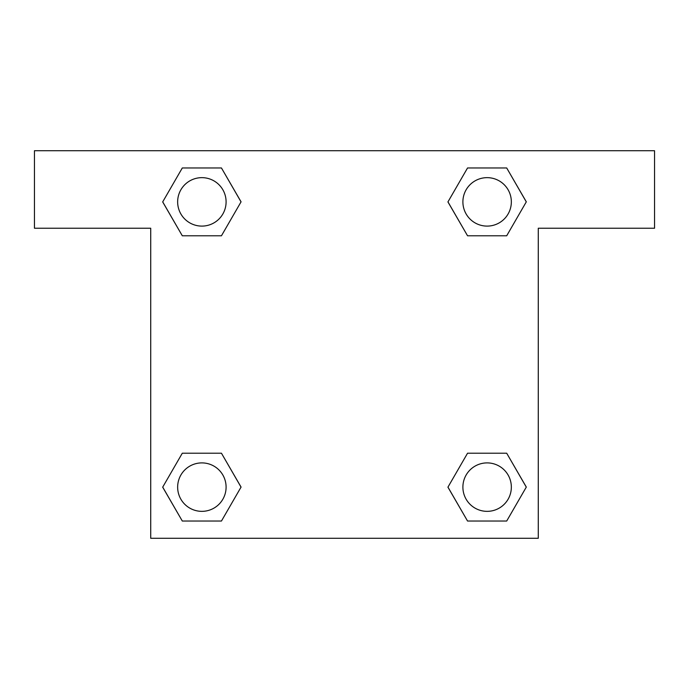 <?xml version="1.0" encoding="UTF-8"?>
<svg xmlns="http://www.w3.org/2000/svg" width="689" height="689" viewBox="0 0 689 689"><rect width="100%" height="100%" fill="white"/><g stroke="black" fill="none" stroke-linecap="round" stroke-linejoin="round"><path stroke-width="1.03" d="M474.876 235.784L506.699 235.784L467.547 235.784L447.962 201.877L467.547 167.97L506.699 167.97L526.284 201.877L506.699 235.784L467.547 235.784L474.876 235.784L467.547 235.784L447.919 201.903M182.301 235.784L221.453 235.784L182.301 235.784L162.716 201.877L182.301 167.97L221.453 167.97L241.038 201.877L221.453 235.784L182.301 235.784L162.673 201.903M214.124 453.216L182.301 453.216L221.453 453.216L241.038 487.123L221.453 521.03L182.301 521.03L162.716 487.123L182.301 453.216L221.453 453.216L214.124 453.216L221.453 453.216L241.081 487.097M506.699 453.216L467.547 453.216L506.699 453.216L526.284 487.123L506.699 521.03L467.547 521.03L447.962 487.123L467.547 453.216L506.699 453.216L526.327 487.097M654.55 150.719L34.45 150.719L34.45 228.231L150.719 228.231L150.719 538.281L538.281 538.281L538.281 228.231L654.55 228.231L654.55 150.719M221.453 167.97L182.301 167.97L221.453 167.97L241.081 201.851M182.301 521.03L221.453 521.03L182.301 521.03L162.673 487.149M467.547 521.03L506.699 521.03L467.547 521.03L447.919 487.149M506.699 167.97L467.547 167.97L506.699 167.97L526.327 201.851M511.341 487.123A24.218 24.218 0 0 0 475.014 466.143A24.218 24.218 0 0 0 475.014 508.103A24.218 24.218 0 0 0 511.341 487.123M226.095 487.123A24.218 24.218 0 0 0 189.768 466.143A24.218 24.218 0 0 0 189.768 508.103A24.218 24.218 0 0 0 226.095 487.123M511.341 201.877A24.218 24.218 0 0 0 475.014 180.897A24.218 24.218 0 0 0 475.014 222.857A24.218 24.218 0 0 0 511.341 201.877M226.095 201.877A24.218 24.218 0 0 0 189.768 180.897A24.218 24.218 0 0 0 189.768 222.857A24.218 24.218 0 0 0 226.095 201.877M467.547 453.216L474.876 453.216M221.453 235.784L214.124 235.784"/></g></svg>
